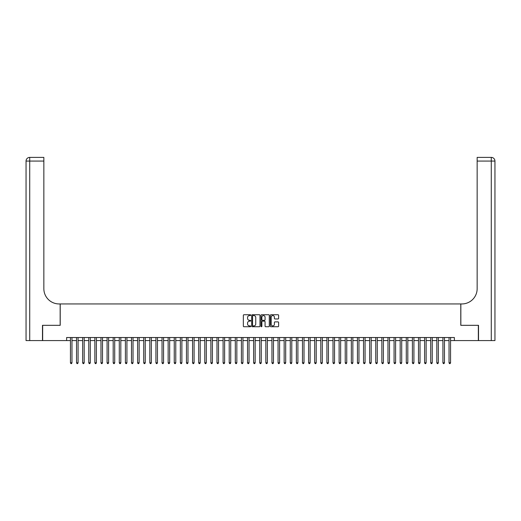 <?xml version="1.0" encoding="UTF-8"?>
<svg xmlns="http://www.w3.org/2000/svg" width="521" height="521" viewBox="0 0 521 521"><rect width="100%" height="100%" fill="white"/><g stroke="black" fill="none" stroke-linecap="round" stroke-linejoin="round"><path stroke-width="0.78" d="M250.731 315.166A0.417 0.417 0 0 0 250.308 314.743L243.945 314.743A0.599 0.599 0 0 0 243.346 315.342L243.346 326.133A0.599 0.599 0 0 0 243.945 326.732L250.308 326.732A0.417 0.417 0 0 0 250.731 326.315A0.417 0.417 0 0 0 250.308 325.892L249.487 325.892A1.921 1.921 0 0 1 247.566 323.977L247.566 323.079A1.921 1.921 0 0 1 249.487 321.157L250.308 321.157A0.417 0.417 0 0 0 250.731 320.741A0.417 0.417 0 0 0 250.308 320.317L249.487 320.317A1.921 1.921 0 0 1 247.566 318.403L247.566 317.504A1.921 1.921 0 0 1 249.487 315.583L250.308 315.583A0.417 0.417 0 0 0 250.731 315.166M278.019 318.969A0.599 0.599 0 0 0 278.618 318.37L278.618 315.342A0.599 0.599 0 0 0 278.019 314.743L270.946 314.743A0.599 0.599 0 0 0 270.347 315.342L270.347 326.133A0.599 0.599 0 0 0 270.946 326.732L278.019 326.732A0.599 0.599 0 0 0 278.618 326.133L278.618 322.479A0.599 0.599 0 0 0 278.019 321.88L274.99 321.88A0.599 0.599 0 0 0 274.391 322.479L274.391 324.29A1.602 1.602 0 0 1 272.789 325.892A1.602 1.602 0 0 1 271.187 324.29L271.187 317.185A1.602 1.602 0 0 1 272.789 315.583A1.602 1.602 0 0 1 274.391 317.185L274.391 318.37A0.599 0.599 0 0 0 274.99 318.969L278.019 318.969M66.623 340.584L42.657 340.584L42.657 325.319L60.215 325.319L60.215 303.945L460.785 303.945L460.785 325.319L478.343 325.319L478.343 340.584L454.377 340.584L454.377 337.53L66.623 337.53L66.623 340.584L70.446 340.584M259.972 315.342A0.599 0.599 0 0 0 259.373 314.743L252.301 314.743A0.599 0.599 0 0 0 251.702 315.342L251.702 326.133A0.599 0.599 0 0 0 252.301 326.732L259.373 326.732A0.599 0.599 0 0 0 259.972 326.133L259.972 315.342M261.627 314.743L268.699 314.743A0.599 0.599 0 0 1 269.298 315.342L269.298 326.133A0.599 0.599 0 0 1 268.699 326.732L265.671 326.732A0.599 0.599 0 0 1 265.072 326.133L265.072 321.757A0.599 0.599 0 0 0 264.473 321.157L262.46 321.157A0.599 0.599 0 0 0 261.861 321.757L261.861 326.315A0.417 0.417 0 0 1 261.444 326.732A0.417 0.417 0 0 1 261.028 326.315L261.028 315.342A0.599 0.599 0 0 1 261.627 314.743M71.97 340.584L76.548 340.584M78.078 340.584L82.657 340.584M84.181 340.584L88.759 340.584M90.289 340.584L94.868 340.584M96.392 340.584L100.976 340.584M102.5 340.584L107.079 340.584M108.609 340.584L113.187 340.584M114.711 340.584L119.289 340.584M120.82 340.584L125.398 340.584M126.929 340.584L131.507 340.584M133.031 340.584L137.609 340.584M139.14 340.584L143.718 340.584M145.242 340.584L149.827 340.584M151.351 340.584L155.929 340.584M157.459 340.584L162.038 340.584M163.561 340.584L168.14 340.584M169.67 340.584L174.248 340.584M175.772 340.584L180.357 340.584M181.881 340.584L186.459 340.584M187.99 340.584L192.568 340.584M194.092 340.584L198.677 340.584M200.201 340.584L204.779 340.584M206.309 340.584L210.888 340.584M212.412 340.584L216.99 340.584M218.52 340.584L223.099 340.584M224.623 340.584L229.207 340.584M230.731 340.584L235.31 340.584M236.84 340.584L241.418 340.584M242.942 340.584L247.527 340.584M249.051 340.584L253.629 340.584M255.16 340.584L259.738 340.584M261.262 340.584L265.84 340.584M267.371 340.584L271.949 340.584M273.473 340.584L278.058 340.584M279.582 340.584L284.16 340.584M285.69 340.584L290.269 340.584M291.793 340.584L296.377 340.584M297.901 340.584L302.48 340.584M304.01 340.584L308.588 340.584M310.112 340.584L314.691 340.584M316.221 340.584L320.799 340.584M322.323 340.584L326.908 340.584M328.432 340.584L333.01 340.584M334.541 340.584L339.119 340.584M340.643 340.584L345.228 340.584M346.752 340.584L351.33 340.584M352.86 340.584L357.439 340.584M358.962 340.584L363.541 340.584M365.071 340.584L369.649 340.584M371.173 340.584L375.758 340.584M377.282 340.584L381.86 340.584M383.391 340.584L387.969 340.584M389.493 340.584L394.071 340.584M395.602 340.584L400.18 340.584M401.711 340.584L406.289 340.584M407.813 340.584L412.391 340.584M413.921 340.584L418.5 340.584M420.024 340.584L424.608 340.584M426.132 340.584L430.711 340.584M432.241 340.584L436.819 340.584M438.343 340.584L442.922 340.584M444.452 340.584L449.03 340.584M450.554 340.584L454.377 340.584M252.965 315.583A0.417 0.417 0 0 0 252.542 316.006L252.542 325.475A0.417 0.417 0 0 0 252.965 325.892L253.831 325.892A1.921 1.921 0 0 0 255.752 323.977L255.752 317.504A1.921 1.921 0 0 0 253.831 315.583L252.965 315.583M265.072 317.217A1.602 1.602 0 0 0 263.47 315.615A1.602 1.602 0 0 0 261.861 317.217L261.861 319.718A0.599 0.599 0 0 0 262.46 320.317L264.473 320.317A0.599 0.599 0 0 0 265.072 319.718L265.072 317.217M71.97 337.53L71.97 362.811L70.446 362.811L70.446 337.53M71.97 362.811L71.514 363.606L70.902 363.606L70.446 362.811M42.475 325.319L60.156 325.319L60.156 303.945L59.114 303.945A15.265 15.265 0 0 1 43.849 288.68L43.849 161.061L29.717 161.061L29.717 340.584L42.475 340.584L42.475 325.319M29.717 340.584L26.05 340.584L26.05 161.061A3.667 3.667 0 0 1 29.717 157.394L43.849 157.394L43.849 161.061M43.849 157.394L29.717 157.394A3.667 3.667 0 0 0 26.05 161.061L29.717 161.061L29.717 157.394M59.114 303.945A15.265 15.265 0 0 1 43.849 288.68M494.95 340.584L494.95 161.061L494.95 340.584L478.525 340.584L478.525 325.319L460.844 325.319L460.844 303.945L461.886 303.945A15.265 15.265 0 0 0 477.151 288.68L477.151 157.394L491.283 157.394L477.151 157.394M491.283 340.584L491.283 161.061L494.95 161.061A3.667 3.667 0 0 0 491.283 157.394A3.667 3.667 0 0 1 494.95 161.061L494.95 303.945M461.886 303.945A15.265 15.265 0 0 0 477.151 288.68M78.078 337.53L78.078 362.811L76.548 362.811L76.548 337.53M78.078 362.811L77.616 363.606L77.004 363.606L76.548 362.811M84.181 337.53L84.181 362.811L82.657 362.811L82.657 337.53M84.181 362.811L83.725 363.606L83.113 363.606L82.657 362.811M90.289 337.53L90.289 362.811L88.759 362.811L88.759 337.53M90.289 362.811L89.827 363.606L89.221 363.606L88.759 362.811M96.392 337.53L96.392 362.811L94.868 362.811L94.868 337.53M96.392 362.811L95.936 363.606L95.323 363.606L94.868 362.811M102.5 337.53L102.5 362.811L100.976 362.811L100.976 337.53M102.5 362.811L102.044 363.606L101.432 363.606L100.976 362.811M108.609 337.53L108.609 362.811L107.079 362.811L107.079 337.53M108.609 362.811L108.147 363.606L107.541 363.606L107.079 362.811M114.711 337.53L114.711 362.811L113.187 362.811L113.187 337.53M114.711 362.811L114.255 363.606L113.643 363.606L113.187 362.811M120.82 337.53L120.82 362.811L119.289 362.811L119.289 337.53M120.82 362.811L120.364 363.606L119.752 363.606L119.289 362.811M126.929 337.53L126.929 362.811L125.398 362.811L125.398 337.53M126.929 362.811L126.466 363.606L125.854 363.606L125.398 362.811M133.031 337.53L133.031 362.811L131.507 362.811L131.507 337.53M133.031 362.811L132.575 363.606L131.963 363.606L131.507 362.811M139.14 337.53L139.14 362.811L137.609 362.811L137.609 337.53M139.14 362.811L138.677 363.606L138.072 363.606L137.609 362.811M145.242 337.53L145.242 362.811L143.718 362.811L143.718 337.53M145.242 362.811L144.786 363.606L144.174 363.606L143.718 362.811M151.351 337.53L151.351 362.811L149.827 362.811L149.827 337.53M151.351 362.811L150.895 363.606L150.282 363.606L149.827 362.811M157.459 337.53L157.459 362.811L155.929 362.811L155.929 337.53M157.459 362.811L156.997 363.606L156.391 363.606L155.929 362.811M163.561 337.53L163.561 362.811L162.038 362.811L162.038 337.53M163.561 362.811L163.106 363.606L162.493 363.606L162.038 362.811M169.67 337.53L169.67 362.811L168.14 362.811L168.14 337.53M169.67 362.811L169.214 363.606L168.602 363.606L168.14 362.811M175.772 337.53L175.772 362.811L174.248 362.811L174.248 337.53M175.772 362.811L175.316 363.606L174.704 363.606L174.248 362.811M181.881 337.53L181.881 362.811L180.357 362.811L180.357 337.53M181.881 362.811L181.425 363.606L180.813 363.606L180.357 362.811M187.99 337.53L187.99 362.811L186.459 362.811L186.459 337.53M187.99 362.811L187.527 363.606L186.922 363.606L186.459 362.811M194.092 337.53L194.092 362.811L192.568 362.811L192.568 337.53M194.092 362.811L193.636 363.606L193.024 363.606L192.568 362.811M200.201 337.53L200.201 362.811L198.677 362.811L198.677 337.53M200.201 362.811L199.745 363.606L199.133 363.606L198.677 362.811M206.309 337.53L206.309 362.811L204.779 362.811L204.779 337.53M206.309 362.811L205.847 363.606L205.241 363.606L204.779 362.811M212.412 337.53L212.412 362.811L210.888 362.811L210.888 337.53M212.412 362.811L211.956 363.606L211.344 363.606L210.888 362.811M218.52 337.53L218.52 362.811L216.99 362.811L216.99 337.53M218.52 362.811L218.065 363.606L217.452 363.606L216.99 362.811M224.623 337.53L224.623 362.811L223.099 362.811L223.099 337.53M224.623 362.811L224.167 363.606L223.555 363.606L223.099 362.811M230.731 337.53L230.731 362.811L229.207 362.811L229.207 337.53M230.731 362.811L230.275 363.606L229.663 363.606L229.207 362.811M236.84 337.53L236.84 362.811L235.31 362.811L235.31 337.53M236.84 362.811L236.378 363.606L235.772 363.606L235.31 362.811M242.942 337.53L242.942 362.811L241.418 362.811L241.418 337.53M242.942 362.811L242.486 363.606L241.874 363.606L241.418 362.811M249.051 337.53L249.051 362.811L247.527 362.811L247.527 337.53M249.051 362.811L248.595 363.606L247.983 363.606L247.527 362.811M255.16 337.53L255.16 362.811L253.629 362.811L253.629 337.53M255.16 362.811L254.697 363.606L254.085 363.606L253.629 362.811M261.262 337.53L261.262 362.811L259.738 362.811L259.738 337.53M261.262 362.811L260.806 363.606L260.194 363.606L259.738 362.811M267.371 337.53L267.371 362.811L265.84 362.811L265.84 337.53M267.371 362.811L266.915 363.606L266.303 363.606L265.84 362.811M273.473 337.53L273.473 362.811L271.949 362.811L271.949 337.53M273.473 362.811L273.017 363.606L272.405 363.606L271.949 362.811M279.582 337.53L279.582 362.811L278.058 362.811L278.058 337.53M279.582 362.811L279.126 363.606L278.514 363.606L278.058 362.811M285.69 337.53L285.69 362.811L284.16 362.811L284.16 337.53M285.69 362.811L285.228 363.606L284.622 363.606L284.16 362.811M291.793 337.53L291.793 362.811L290.269 362.811L290.269 337.53M291.793 362.811L291.337 363.606L290.725 363.606L290.269 362.811M297.901 337.53L297.901 362.811L296.377 362.811L296.377 337.53M297.901 362.811L297.445 363.606L296.833 363.606L296.377 362.811M304.01 337.53L304.01 362.811L302.48 362.811L302.48 337.53M304.01 362.811L303.548 363.606L302.935 363.606L302.48 362.811M310.112 337.53L310.112 362.811L308.588 362.811L308.588 337.53M310.112 362.811L309.656 363.606L309.044 363.606L308.588 362.811M316.221 337.53L316.221 362.811L314.691 362.811L314.691 337.53M316.221 362.811L315.759 363.606L315.153 363.606L314.691 362.811M322.323 337.53L322.323 362.811L320.799 362.811L320.799 337.53M322.323 362.811L321.867 363.606L321.255 363.606L320.799 362.811M328.432 337.53L328.432 362.811L326.908 362.811L326.908 337.53M328.432 362.811L327.976 363.606L327.364 363.606L326.908 362.811M334.541 337.53L334.541 362.811L333.01 362.811L333.01 337.53M334.541 362.811L334.078 363.606L333.473 363.606L333.01 362.811M340.643 337.53L340.643 362.811L339.119 362.811L339.119 337.53M340.643 362.811L340.187 363.606L339.575 363.606L339.119 362.811M346.752 337.53L346.752 362.811L345.228 362.811L345.228 337.53M346.752 362.811L346.296 363.606L345.683 363.606L345.228 362.811M352.86 337.53L352.86 362.811L351.33 362.811L351.33 337.53M352.86 362.811L352.398 363.606L351.786 363.606L351.33 362.811M358.962 337.53L358.962 362.811L357.439 362.811L357.439 337.53M358.962 362.811L358.507 363.606L357.894 363.606L357.439 362.811M365.071 337.53L365.071 362.811L363.541 362.811L363.541 337.53M365.071 362.811L364.609 363.606L364.003 363.606L363.541 362.811M371.173 337.53L371.173 362.811L369.649 362.811L369.649 337.53M371.173 362.811L370.718 363.606L370.105 363.606L369.649 362.811M377.282 337.53L377.282 362.811L375.758 362.811L375.758 337.53M377.282 362.811L376.826 363.606L376.214 363.606L375.758 362.811M383.391 337.53L383.391 362.811L381.86 362.811L381.86 337.53M383.391 362.811L382.928 363.606L382.323 363.606L381.86 362.811M389.493 337.53L389.493 362.811L387.969 362.811L387.969 337.53M389.493 362.811L389.037 363.606L388.425 363.606L387.969 362.811M395.602 337.53L395.602 362.811L394.071 362.811L394.071 337.53M395.602 362.811L395.146 363.606L394.534 363.606L394.071 362.811M401.711 337.53L401.711 362.811L400.18 362.811L400.18 337.53M401.711 362.811L401.248 363.606L400.636 363.606L400.18 362.811M407.813 337.53L407.813 362.811L406.289 362.811L406.289 337.53M407.813 362.811L407.357 363.606L406.745 363.606L406.289 362.811M413.921 337.53L413.921 362.811L412.391 362.811L412.391 337.53M413.921 362.811L413.459 363.606L412.853 363.606L412.391 362.811M420.024 337.53L420.024 362.811L418.5 362.811L418.5 337.53M420.024 362.811L419.568 363.606L418.956 363.606L418.5 362.811M426.132 337.53L426.132 362.811L424.608 362.811L424.608 337.53M426.132 362.811L425.677 363.606L425.064 363.606L424.608 362.811M432.241 337.53L432.241 362.811L430.711 362.811L430.711 337.53M432.241 362.811L431.779 363.606L431.173 363.606L430.711 362.811M438.343 337.53L438.343 362.811L436.819 362.811L436.819 337.53M438.343 362.811L437.887 363.606L437.275 363.606L436.819 362.811M444.452 337.53L444.452 362.811L442.922 362.811L442.922 337.53M444.452 362.811L443.996 363.606L443.384 363.606L442.922 362.811M450.554 337.53L450.554 362.811L449.03 362.811L449.03 337.53M450.554 362.811L450.098 363.606L449.486 363.606L449.03 362.811M491.283 157.394L491.283 161.061L477.151 161.061"/></g></svg>

